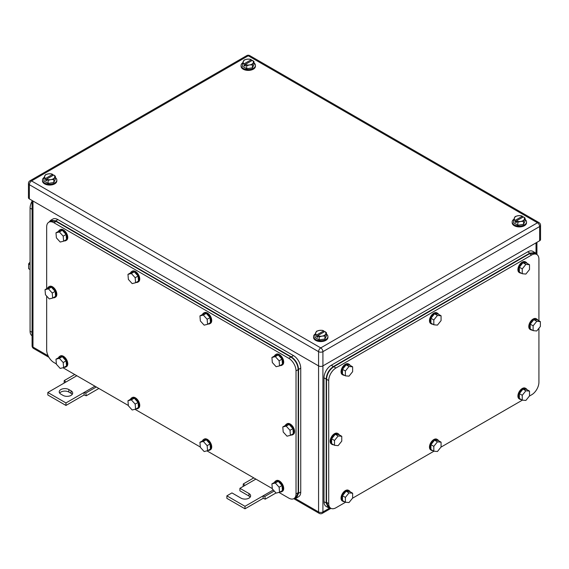 <?xml version="1.0" encoding="UTF-8"?>
<svg xmlns="http://www.w3.org/2000/svg" width="569" height="569" viewBox="0 0 569 569"><rect width="100%" height="100%" fill="white"/><g stroke="black" fill="none" stroke-linecap="round" stroke-linejoin="round"><path stroke-width="0.85" d="M243.162 486.438L243.269 483.963L244.997 485.378L239.919 488.309L248.98 493.536A5.64 3.258 180 0 1 250.63 495.841A5.64 3.258 180 0 1 247.152 498.849A5.64 3.258 180 0 1 241.007 498.138L231.946 492.91L226.875 495.841L244.997 506.303L263.12 495.841L263.12 498.352L265.289 499.134L264.848 496.417L263.12 495.841L273.291 489.966M276.001 492.953L265.289 499.134M253.774 477.896L243.269 483.963M255.865 479.098L244.997 485.378M274.23 490.997L264.848 496.417M244.997 506.303L244.997 508.814L263.12 498.352M226.875 495.841L226.875 498.352L244.997 508.814M239.919 488.309L239.919 490.819L248.98 496.047A5.64 3.258 180 0 1 250.196 497.093M64.119 383.072L64.226 380.59L65.954 382.012L47.832 392.475L65.954 402.937L84.077 392.475L84.077 394.986L86.253 395.768L85.805 393.051L84.077 392.475L94.952 386.195M98.892 388.471L86.253 395.768M74.738 374.523L64.226 380.59M76.829 375.732L65.954 382.012M96.317 386.984L85.805 393.051M65.954 402.937L65.954 405.448L84.077 394.986M47.832 392.475L47.832 394.986L65.954 405.448M68.856 389.545A5.64 3.258 180 0 0 62.711 388.84A5.64 3.258 180 0 0 59.233 391.842A5.64 3.258 180 0 0 60.883 394.146L63.059 395.398A5.64 3.258 180 0 0 69.198 396.109A5.64 3.258 180 0 0 72.683 393.101A5.64 3.258 180 0 0 71.033 390.796L68.856 389.545L68.856 392.055L71.033 393.307A5.64 3.258 180 0 1 72.242 394.353M59.667 393.101A5.64 3.258 180 0 1 68.856 392.055M242.543 63.33L244.129 63.828A5.128 2.959 180 0 1 243.34 62.903A5.128 2.959 180 0 1 243.304 61.303A5.128 2.959 180 0 1 246.932 59.212L244.073 60.03L242.543 63.33L242.543 66.303L246.726 68.721L252.444 67.832L253.973 64.532L253.973 61.559L253.205 62.839A5.128 2.959 180 0 1 249.585 64.93L246.726 65.748L246.726 68.721M252.444 67.832L252.444 64.859L253.205 62.839A5.128 2.959 180 0 0 253.177 61.239A5.128 2.959 180 0 0 252.387 60.314L253.973 61.559M244.129 63.828L251.299 59.688A5.128 2.959 180 0 0 246.932 59.212L249.791 59.14L251.334 59.688L251.334 60.919M252.444 64.859L249.585 64.93A5.128 2.959 180 0 1 245.218 64.453L246.726 65.748M252.387 60.314L245.218 64.453M245.175 64.503L245.175 66.153L244.087 65.52L245.175 64.894M244.087 63.877L244.087 65.52M253.973 62.917A7.177 4.139 180 0 1 255.431 65.421A7.177 4.139 180 0 1 251 69.247A7.177 4.139 180 0 1 243.183 68.351A7.177 4.139 180 0 1 241.078 65.421A7.177 4.139 180 0 1 242.721 62.782M255.431 65.421L255.431 66.253A7.177 4.139 180 0 1 251 70.079A7.177 4.139 180 0 1 243.183 69.183A7.177 4.139 180 0 1 241.078 66.253L241.078 65.421M513.636 219.847L515.23 220.338A5.128 2.959 180 0 1 514.433 219.421A5.128 2.959 180 0 1 514.404 217.82A5.128 2.959 180 0 1 518.025 215.729L515.165 216.547L513.636 219.847L513.636 222.82L517.818 225.232L523.537 224.35L525.073 221.049L525.073 218.076L524.305 219.35A5.128 2.959 180 0 1 520.678 221.448L517.818 222.259L517.818 225.232M523.537 224.35L523.537 221.377L524.305 219.35A5.128 2.959 180 0 0 524.269 217.756A5.128 2.959 180 0 0 523.48 216.832L525.073 218.076M515.23 220.338L522.392 216.206A5.128 2.959 180 0 0 518.025 215.729L520.884 215.658L522.434 216.206L522.434 217.436M523.537 221.377L520.678 221.448A5.128 2.959 180 0 1 516.311 220.971L517.818 222.259M523.48 216.832L516.311 220.971M516.275 221.021L516.275 222.664L515.187 222.038L516.275 221.412M515.187 220.395L515.187 222.038M525.073 219.428A7.177 4.139 180 0 1 526.531 221.931A7.177 4.139 180 0 1 522.1 225.765A7.177 4.139 180 0 1 514.276 224.862A7.177 4.139 180 0 1 512.178 221.931A7.177 4.139 180 0 1 513.821 219.293M526.531 221.931L526.531 222.771A7.177 4.139 180 0 1 522.1 226.597A7.177 4.139 180 0 1 514.276 225.701A7.177 4.139 180 0 1 512.178 222.771L512.178 221.931M315.027 334.508L316.613 335.006A5.128 2.959 180 0 1 315.823 334.088A5.128 2.959 180 0 1 315.795 332.488A5.128 2.959 180 0 1 319.415 330.397L316.556 331.208L315.027 334.508L315.027 337.488L319.209 339.899L324.927 339.017L326.457 335.717L326.457 332.744L325.696 334.017A5.128 2.959 180 0 1 322.068 336.108L319.209 336.926L319.209 339.899M324.927 339.017L324.927 336.044L325.696 334.017A5.128 2.959 180 0 0 325.66 332.417A5.128 2.959 180 0 0 324.871 331.499L326.457 332.744M316.613 335.006L323.782 330.874A5.128 2.959 180 0 0 319.415 330.397L322.274 330.326L323.825 330.874L323.825 332.104M324.927 336.044L322.068 336.108A5.128 2.959 180 0 1 317.701 335.639L319.209 336.926M324.871 331.499L317.701 335.639M317.666 335.689L317.666 337.332L316.577 336.706L317.666 336.08M316.577 335.056L316.577 336.706M326.457 334.095A7.177 4.139 180 0 1 327.922 336.599A7.177 4.139 180 0 1 323.491 340.426A7.177 4.139 180 0 1 315.667 339.529A7.177 4.139 180 0 1 313.569 336.599A7.177 4.139 180 0 1 315.212 333.96M327.922 336.599L327.922 337.438A7.177 4.139 180 0 1 323.491 341.265A7.177 4.139 180 0 1 315.667 340.369A7.177 4.139 180 0 1 313.569 337.438L313.569 336.599M43.927 177.997L45.52 178.495A5.128 2.959 180 0 1 44.731 177.571A5.128 2.959 180 0 1 44.695 175.97A5.128 2.959 180 0 1 48.322 173.879L45.463 174.697L43.927 177.997L43.927 180.97L48.116 183.389L53.835 182.5L55.364 179.199L55.364 176.226L54.596 177.5A5.128 2.959 180 0 1 50.975 179.598L48.116 180.409L48.116 183.389M53.835 182.5L53.835 179.527L54.596 177.5A5.128 2.959 180 0 0 54.567 175.906A5.128 2.959 180 0 0 53.77 174.982L55.364 176.226M45.52 178.495L52.689 174.356A5.128 2.959 180 0 0 48.322 173.879L51.182 173.808L52.725 174.356L52.725 175.586M53.835 179.527L50.975 179.598A5.128 2.959 180 0 1 46.608 179.121L48.116 180.409M53.77 174.982L46.608 179.121M46.566 179.171L46.566 180.814L45.477 180.188L46.566 179.562M45.477 178.545L45.477 180.188M55.364 177.578A7.177 4.139 180 0 1 56.822 180.089A7.177 4.139 180 0 1 52.391 183.915A7.177 4.139 180 0 1 44.574 183.012A7.177 4.139 180 0 1 42.469 180.089A7.177 4.139 180 0 1 44.112 177.45M56.822 180.089L56.822 180.921A7.177 4.139 180 0 1 52.391 184.747A7.177 4.139 180 0 1 44.574 183.851A7.177 4.139 180 0 1 42.469 180.921L42.469 180.089M539.647 240.765L539.647 226.54A3.073 1.778 0 0 0 540.55 225.281L540.55 239.513A3.073 1.778 0 0 1 539.647 240.765L322.915 365.895L322.915 351.663A3.073 1.778 -120 0 0 320.745 347.901A3.073 1.778 120 0 0 318.569 351.663A3.073 1.778 0 0 0 322.915 351.663L539.647 226.54A3.073 1.778 -120 0 0 537.477 222.771L320.745 347.901L31.523 180.921A3.073 1.778 -120 0 0 29.986 180.771A3.073 3.073 0 0 0 28.45 183.431A3.073 1.778 0 0 0 29.353 184.69L318.569 351.663L318.569 365.895L29.353 198.915L29.353 184.69A3.073 1.778 120 0 1 31.523 180.921L248.255 55.79A3.073 1.778 -60 0 1 249.798 55.641A3.073 3.073 0 0 0 246.718 55.641L29.986 180.771M318.569 365.895A3.073 1.778 0 0 0 322.915 365.895L322.915 511.951A3.073 1.778 180 0 1 318.569 511.951L318.569 365.895M28.45 183.431L28.45 197.663A3.073 1.778 0 0 0 29.353 198.915M278.917 492.405L288.775 498.103A10.249 5.918 -120 0 0 293.903 498.608A10.249 5.918 -120 0 0 296.022 493.913L296.022 370.874A10.249 5.918 -120 0 0 288.775 358.321L53.92 222.728A10.249 5.918 -120 0 0 48.799 222.223A10.249 5.918 -120 0 0 46.672 226.917L46.672 288.732M56.367 363.918L53.92 362.51A10.249 5.918 -120 0 1 46.672 349.956L46.672 296.072M272.302 488.586L206.938 450.854M200.324 447.028L134.96 409.296M128.345 405.477L62.981 367.738M53.92 222.728L56.096 221.476L50.975 220.964L48.799 222.223M56.096 221.476L290.951 357.069L288.775 358.321M296.022 370.874L298.199 369.622C297.772 364.288 295.354 360.106 290.951 357.069M298.199 369.622L298.199 492.662L296.022 493.913M293.903 498.608L296.079 497.349L298.199 492.662M207.152 319.266L203.339 315.07L199.939 315.916L200.352 320.959L204.157 325.155L207.564 324.309L210.459 322.637L210.053 317.587L207.152 319.266L207.564 324.309M199.939 315.916L202.841 314.244L206.241 313.391L210.053 317.587M203.339 315.07L206.241 313.391M202.543 314.415A6.152 3.549 60 0 1 203.574 313.114A6.152 3.549 60 0 1 208.119 314.557A6.152 3.549 60 0 1 210.978 320.447A6.152 3.549 60 0 1 209.726 323.768A6.152 3.549 60 0 1 208.083 324.01M203.574 313.114L204.299 312.694A6.152 3.549 60 0 1 208.844 314.138A6.152 3.549 60 0 1 211.704 320.027A6.152 3.549 60 0 1 210.452 323.348L209.726 323.768M135.173 277.708L131.361 273.511L127.961 274.358L128.374 279.407L132.179 283.604L135.586 282.75L138.48 281.079L138.075 276.036L135.173 277.708L135.586 282.75M127.961 274.358L130.863 272.686L134.263 271.84L138.075 276.036M131.361 273.511L134.263 271.84M130.564 272.857A6.152 3.549 60 0 1 131.595 271.555A6.152 3.549 60 0 1 136.14 272.999A6.152 3.549 60 0 1 139 278.888A6.152 3.549 60 0 1 137.748 282.21A6.152 3.549 60 0 1 136.105 282.452M131.595 271.555L132.321 271.136A6.152 3.549 60 0 1 136.866 272.579A6.152 3.549 60 0 1 139.725 278.476A6.152 3.549 60 0 1 138.473 281.79L137.748 282.21M135.173 404.097L131.361 399.9L127.961 400.747L128.374 405.789L132.179 409.986L135.586 409.139L138.48 407.468L138.075 402.418L135.173 404.097L135.586 409.139M127.961 400.747L130.863 399.075L134.263 398.222L138.075 402.418M131.361 399.9L134.263 398.222M130.564 399.246A6.152 3.549 60 0 1 131.595 397.944A6.152 3.549 60 0 1 136.14 399.388A6.152 3.549 60 0 1 139 405.277A6.152 3.549 60 0 1 137.748 408.599A6.152 3.549 60 0 1 136.105 408.841M131.595 397.944L132.321 397.525A6.152 3.549 60 0 1 136.866 398.969A6.152 3.549 60 0 1 139.725 404.858A6.152 3.549 60 0 1 138.473 408.179L137.748 408.599M207.152 445.648L203.339 441.452L199.939 442.305L200.352 447.348L204.157 451.544L207.564 450.698L210.459 449.019L210.053 443.976L207.152 445.648L207.564 450.698M199.939 442.305L202.841 440.626L206.241 439.78L210.053 443.976M203.339 441.452L206.241 439.78M202.543 440.797A6.152 3.549 60 0 1 203.574 439.496A6.152 3.549 60 0 1 208.119 440.947A6.152 3.549 60 0 1 210.978 446.836A6.152 3.549 60 0 1 209.726 450.15A6.152 3.549 60 0 1 208.083 450.392M203.574 439.496L204.299 439.083A6.152 3.549 60 0 1 208.844 440.527A6.152 3.549 60 0 1 211.704 446.416A6.152 3.549 60 0 1 210.452 449.73L209.726 450.15M279.13 487.206L275.318 483.01L271.918 483.856L272.323 488.906L276.136 493.103L279.543 492.249L282.437 490.578L282.032 485.535L279.13 487.206L279.543 492.249M271.918 483.856L274.82 482.185L278.22 481.338L282.032 485.535M275.318 483.01L278.22 481.338M274.521 482.356A6.152 3.549 60 0 1 275.552 481.054A6.152 3.549 60 0 1 280.097 482.498A6.152 3.549 60 0 1 282.957 488.387A6.152 3.549 60 0 1 281.705 491.708A6.152 3.549 60 0 1 280.062 491.95M275.552 481.054L276.278 480.634A6.152 3.549 60 0 1 280.823 482.078A6.152 3.549 60 0 1 283.682 487.974A6.152 3.549 60 0 1 282.43 491.289L281.705 491.708M279.13 360.817L275.318 356.621L271.918 357.474L272.323 362.517L276.136 366.713L279.543 365.867L282.437 364.188L282.032 359.146L279.13 360.817L279.543 365.867M271.918 357.474L274.82 355.796L278.22 354.949L282.032 359.146M275.318 356.621L278.22 354.949M274.521 355.966A6.152 3.549 60 0 1 275.552 354.672A6.152 3.549 60 0 1 280.097 356.116A6.152 3.549 60 0 1 282.957 362.005A6.152 3.549 60 0 1 281.705 365.319A6.152 3.549 60 0 1 280.062 365.561M275.552 354.672L276.278 354.252A6.152 3.549 60 0 1 280.823 355.696A6.152 3.549 60 0 1 283.682 361.585A6.152 3.549 60 0 1 282.43 364.9L281.705 365.319M52.248 293.028L48.443 288.832L45.036 289.678L45.449 294.721L49.261 298.917L52.661 298.071L55.563 296.399L55.15 291.349L52.248 293.028L52.661 298.071M45.036 289.678L47.938 288.006L51.338 287.153L55.15 291.349M48.443 288.832L51.338 287.153M47.64 288.177A6.152 3.549 60 0 1 48.671 286.876A6.152 3.549 60 0 1 53.216 288.319A6.152 3.549 60 0 1 56.075 294.209A6.152 3.549 60 0 1 54.823 297.53A6.152 3.549 60 0 1 53.18 297.772M48.671 286.876L49.396 286.456A6.152 3.549 60 0 1 53.941 287.9A6.152 3.549 60 0 1 56.8 293.789A6.152 3.549 60 0 1 55.549 297.11L54.823 297.53M290.005 430.292L286.193 426.096L282.793 426.942L283.198 431.992L287.011 436.188L290.41 435.335L293.312 433.663L292.907 428.613L290.005 430.292L290.41 435.335M282.793 426.942L285.688 425.271L289.095 424.417L292.907 428.613M286.193 426.096L289.095 424.417M285.396 425.441A6.152 3.549 60 0 1 286.427 424.14A6.152 3.549 60 0 1 290.965 425.584A6.152 3.549 60 0 1 293.832 431.473A6.152 3.549 60 0 1 292.58 434.794A6.152 3.549 60 0 1 290.937 435.036M286.427 424.14L287.153 423.72A6.152 3.549 60 0 1 291.691 425.164A6.152 3.549 60 0 1 294.557 431.053A6.152 3.549 60 0 1 293.298 434.375L292.58 434.794M63.195 362.538L59.382 358.342L55.982 359.188L56.395 364.238L60.2 368.435L63.607 367.581L66.509 365.91L66.096 360.867L63.195 362.538L63.607 367.581M55.982 359.188L58.884 357.517L62.284 356.671L66.096 360.867M59.382 358.342L62.284 356.671M58.586 357.688A6.152 3.549 60 0 1 59.617 356.386A6.152 3.549 60 0 1 64.162 357.83A6.152 3.549 60 0 1 67.021 363.719A6.152 3.549 60 0 1 65.769 367.041A6.152 3.549 60 0 1 64.126 367.282M59.617 356.386L60.342 355.966A6.152 3.549 60 0 1 64.887 357.41A6.152 3.549 60 0 1 67.747 363.299A6.152 3.549 60 0 1 66.495 366.621L65.769 367.041M63.195 236.149L59.382 231.953L55.982 232.806L56.395 237.849L60.2 242.045L63.607 241.199L66.509 239.521L66.096 234.478L63.195 236.149L63.607 241.199M55.982 232.806L58.884 231.128L62.284 230.281L66.096 234.478M59.382 231.953L62.284 230.281M58.586 231.299A6.152 3.549 60 0 1 59.617 229.997A6.152 3.549 60 0 1 64.162 231.448A6.152 3.549 60 0 1 67.021 237.337A6.152 3.549 60 0 1 65.769 240.651A6.152 3.549 60 0 1 64.126 240.893M59.617 229.997L60.342 229.584A6.152 3.549 60 0 1 64.887 231.028A6.152 3.549 60 0 1 67.747 236.917A6.152 3.549 60 0 1 66.495 240.232L65.769 240.651M294.18 498.444L296.442 497.982L298.561 493.287L298.561 369.409C298.135 364.082 295.716 359.893 291.314 356.855L55.734 220.843L50.613 220.338L49.076 222.059M50.613 220.338L52.782 219.086A10.249 5.918 -120 0 1 57.91 219.591L293.49 355.604A10.249 5.918 -120 0 1 300.738 368.157L300.738 492.029L298.561 493.287M296.442 497.982L298.611 496.723A10.249 5.918 -120 0 0 300.738 492.029M32.077 335.781A10.249 5.918 -60 0 1 30.079 331.165L30.079 208.126A10.249 5.918 -60 0 1 32.077 201.198M30.079 269.55L28.628 268.71L28.628 263.881L30.079 264.713M30.079 262.074L28.628 263.881M32.077 334.828L32.077 207.173M538.921 320.795L538.921 259.18A10.249 5.918 120 0 0 536.802 254.485L534.625 253.233L529.504 253.738L333.79 366.735C329.387 369.772 326.969 373.954 326.542 379.288L326.542 502.327L328.662 507.022L330.838 508.273A10.249 5.918 120 0 0 335.966 507.768L345.532 502.242M330.838 508.273A10.249 5.918 120 0 1 328.718 503.579L328.718 380.54A10.249 5.918 120 0 1 335.966 367.987L531.674 254.997A10.249 5.918 120 0 1 536.802 254.485M538.921 328.27L538.921 382.219A10.249 5.918 120 0 1 531.674 394.772L529.362 396.109M522.392 400.135L440.925 447.17M433.962 451.189L352.496 498.224M441.067 442.156L437.447 441.836L433.82 446.345L430.918 444.666L434.545 440.157L438.173 440.484L441.067 442.156L441.067 446.992L437.447 451.502L433.82 451.174L433.82 446.345M437.447 441.836L434.545 440.157M433.82 451.174L430.918 449.503L430.918 444.666M432.824 450.598A6.152 3.549 -60 0 1 431.473 450.321A6.152 3.549 -60 0 1 430.192 447.504A6.152 3.549 -60 0 1 432.881 441.316A6.152 3.549 -60 0 1 437.618 439.666A6.152 3.549 -60 0 1 438.535 440.698M431.473 450.321L430.747 449.901A6.152 3.549 -60 0 1 429.474 447.085A6.152 3.549 -60 0 1 432.156 440.897A6.152 3.549 -60 0 1 436.892 439.247L437.618 439.666M529.504 391.102L525.877 390.782L522.25 395.284L519.355 393.613L522.975 389.104L526.602 389.431L529.504 391.102L529.504 395.932L525.877 400.441L522.25 400.121L522.25 395.284M525.877 390.782L522.975 389.104M522.25 400.121L519.355 398.442L519.355 393.613M521.254 399.545A6.152 3.549 -60 0 1 519.902 399.26A6.152 3.549 -60 0 1 518.629 396.451A6.152 3.549 -60 0 1 521.311 390.256A6.152 3.549 -60 0 1 526.055 388.613A6.152 3.549 -60 0 1 526.972 389.644M519.902 399.26L519.177 398.848A6.152 3.549 -60 0 1 517.904 396.031A6.152 3.549 -60 0 1 520.585 389.843A6.152 3.549 -60 0 1 525.329 388.193L526.055 388.613M529.504 264.713L525.877 264.393L522.25 268.902L519.355 267.224L522.975 262.722L526.602 263.042L529.504 264.713L529.504 269.55L525.877 274.059L522.25 273.732L522.25 268.902M525.877 264.393L522.975 262.722M522.25 273.732L519.355 272.06L519.355 267.224M521.254 273.156A6.152 3.549 -60 0 1 519.902 272.878A6.152 3.549 -60 0 1 518.629 270.062A6.152 3.549 -60 0 1 521.311 263.874A6.152 3.549 -60 0 1 526.055 262.224A6.152 3.549 -60 0 1 526.972 263.255M519.902 272.878L519.177 272.459A6.152 3.549 -60 0 1 517.904 269.642A6.152 3.549 -60 0 1 520.585 263.454A6.152 3.549 -60 0 1 525.329 261.804L526.055 262.224M441.067 315.774L437.447 315.446L433.82 319.956L430.918 318.284L434.545 313.775L438.173 314.095L441.067 315.774L441.067 320.603L437.447 325.112L433.82 324.792L433.82 319.956M437.447 315.446L434.545 313.775M433.82 324.792L430.918 323.114L430.918 318.284M432.824 324.209A6.152 3.549 -60 0 1 431.473 323.932A6.152 3.549 -60 0 1 430.2 321.115A6.152 3.549 -60 0 1 432.881 314.927A6.152 3.549 -60 0 1 437.618 313.277A6.152 3.549 -60 0 1 438.535 314.308M431.473 323.932L430.747 323.512A6.152 3.549 -60 0 1 429.474 320.696A6.152 3.549 -60 0 1 432.156 314.508A6.152 3.549 -60 0 1 436.892 312.865L437.618 313.277M352.638 366.827L349.01 366.5L345.39 371.009L342.488 369.338L346.116 364.829L349.736 365.156L352.638 366.827L352.638 371.657L349.01 376.166L345.39 375.846L345.39 371.009M349.01 366.5L346.116 364.829M345.39 375.846L342.488 374.167L342.488 369.338M344.387 375.27A6.152 3.549 -60 0 1 343.036 374.985A6.152 3.549 -60 0 1 341.763 372.176A6.152 3.549 -60 0 1 344.451 365.981A6.152 3.549 -60 0 1 349.188 364.338A6.152 3.549 -60 0 1 350.106 365.369M343.036 374.985L342.31 374.573A6.152 3.549 -60 0 1 341.037 371.756A6.152 3.549 -60 0 1 343.726 365.561A6.152 3.549 -60 0 1 348.463 363.918L349.188 364.338M352.638 493.216L349.01 492.889L345.39 497.398L342.488 495.727L346.116 491.218L349.736 491.538L352.638 493.216L352.638 498.046L349.01 502.555L345.39 502.228L345.39 497.398M349.01 492.889L346.116 491.218M345.39 502.228L342.488 500.556L342.488 495.727M344.387 501.652A6.152 3.549 -60 0 1 343.036 501.374A6.152 3.549 -60 0 1 341.763 498.558A6.152 3.549 -60 0 1 344.451 492.37A6.152 3.549 -60 0 1 349.188 490.72A6.152 3.549 -60 0 1 350.106 491.751M343.036 501.374L342.31 500.955A6.152 3.549 -60 0 1 341.037 498.138A6.152 3.549 -60 0 1 343.726 491.95A6.152 3.549 -60 0 1 348.463 490.3L349.188 490.72M540.372 321.634L536.752 321.307L533.125 325.817L530.223 324.145L533.85 319.636L537.477 319.956L540.372 321.634L540.372 326.464L536.752 330.973L533.125 330.646L533.125 325.817M536.752 321.307L533.85 319.636M533.125 330.646L530.223 328.974L530.223 324.145M532.129 330.07A6.152 3.549 -60 0 1 530.777 329.792A6.152 3.549 -60 0 1 529.504 326.976A6.152 3.549 -60 0 1 532.186 320.788A6.152 3.549 -60 0 1 536.923 319.138A6.152 3.549 -60 0 1 537.84 320.169M530.777 329.792L530.052 329.373A6.152 3.549 -60 0 1 528.779 326.556A6.152 3.549 -60 0 1 531.46 320.368A6.152 3.549 -60 0 1 536.204 318.718L536.923 319.138M341.763 436.295L338.142 435.975L334.515 440.484L331.613 438.806L335.241 434.303L338.861 434.624L341.763 436.295L341.763 441.131L338.142 445.641L334.515 445.314L334.515 440.484M338.142 435.975L335.241 434.303M334.515 445.314L331.613 443.642L331.613 438.806M333.519 444.738A6.152 3.549 -60 0 1 332.168 444.46A6.152 3.549 -60 0 1 330.888 441.644A6.152 3.549 -60 0 1 333.576 435.456A6.152 3.549 -60 0 1 338.313 433.806A6.152 3.549 -60 0 1 339.231 434.837M332.168 444.46L331.442 444.04A6.152 3.549 -60 0 1 330.169 441.224A6.152 3.549 -60 0 1 332.851 435.036A6.152 3.549 -60 0 1 337.588 433.386L338.313 433.806M536.517 254.329L534.988 252.608L529.867 253.113L333.427 366.521C329.024 369.558 326.606 373.748 326.179 379.075L326.179 502.953L328.299 507.648L330.561 508.11M328.299 507.648L326.129 506.389A10.249 5.918 120 0 1 324.003 501.694L324.003 377.823L326.179 379.075M534.988 252.608L532.812 251.349A10.249 5.918 120 0 0 527.691 251.854L331.25 365.27A10.249 5.918 120 0 0 324.003 377.823M248.98 493.536L248.98 496.047M71.033 390.796L71.033 393.307M32.077 200.487L32.077 345.81A3.073 1.778 0 0 0 32.974 347.069L32.974 201.013M32.077 345.81A3.073 3.073 0 0 0 33.614 348.477A3.073 1.778 120 0 1 32.974 347.069L48.123 355.81M295.133 498.423L318.569 511.951A3.073 1.778 -60 0 0 319.202 513.359A3.073 3.073 0 0 0 322.282 513.359A3.073 1.778 -120 0 0 322.915 511.951L329.607 508.089M536.026 253.518L536.026 242.856M540.55 225.281A3.073 3.073 0 0 0 539.014 222.621A3.073 1.778 -60 0 0 537.477 222.771L248.255 55.79A3.073 1.778 -120 0 0 246.718 55.641M293.49 355.604L291.314 356.855M300.738 368.157L298.561 369.409M57.91 219.591L55.734 220.843M32.077 209.278L30.079 208.126M31.885 332.211L30.079 331.165M529.504 253.738L531.674 254.997M335.966 367.987L333.79 366.735M326.542 379.288L328.718 380.54M328.718 503.579L326.542 502.327M324.003 501.694L326.179 502.953M527.691 251.854L529.867 253.113M331.25 365.27L333.427 366.521M330.966 508.345L322.282 513.359M33.614 348.477L48.927 357.318M293.775 498.679L319.202 513.359M536.923 254.563L536.923 242.337M539.014 222.621L249.798 55.641"/></g></svg>
